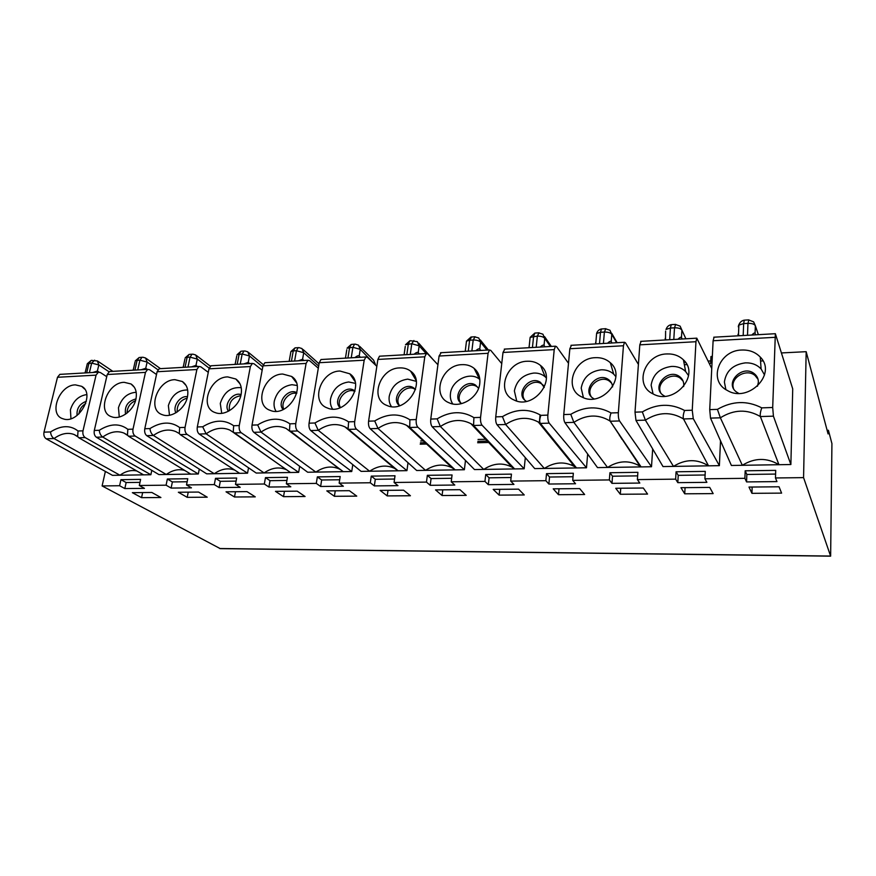 <?xml version="1.0" encoding="UTF-8"?>
<svg xmlns="http://www.w3.org/2000/svg" width="876" height="876" viewBox="0 0 876 876"><rect width="100%" height="100%" fill="white"/><g stroke="black" fill="none" stroke-linecap="round" stroke-linejoin="round"><path stroke-width="1.31" d="M742.333 465.287C754.652 457.699 766.861 457.513 778.95 464.707L742.333 465.287L720.368 417.808L717.422 409.366L709.724 409.629L713.108 340.764L714.093 337.183M790.875 464.521L773.42 416.155L772.698 407.493L775.359 333.701L792.725 388.889L790.875 464.521L731.394 465.474L710.513 418.115L709.724 409.629M480.815 350.444L479.752 349.141C479.073 348.429 477.759 348.966 475.788 350.728M755.583 334.829L755.079 333.362C754.74 332.562 753.645 333.121 751.805 335.037M587.654 454.02L586.493 467.784L534.732 468.605L497.053 424.761C495.915 423.053 495.477 420.425 495.75 416.866L502.999 352.47L504.872 349.075M540.087 414.83L539.255 423.185M741.797 350.028C718.867 350.225 707.742 380.972 727.43 390.51C748.345 403.288 777.308 373.855 760.291 357.101C755.528 352.13 749.363 349.776 741.797 350.028M757.477 386.25L758.375 382.275C758.419 378.859 757.105 376.045 754.433 373.822C742.738 363.748 723.795 383.02 736.508 392.043L738.654 393.346M758.036 379.286L755.068 375.552C746.341 367.832 729.598 378.005 733.551 388.55M573.035 476.719L549.537 477.026L548.869 484.034L575.565 483.749L572.718 480.366L573.342 473.248L546.525 473.631L545.847 480.683L510.708 481.099L511.453 474.124L485.72 474.496L484.943 481.406L451.217 481.8L452.06 474.967L427.357 475.318L426.47 482.096L394.08 482.479L395.01 475.777L371.271 476.117L370.296 482.764L339.154 483.125L340.184 476.555L317.353 476.883L316.291 483.399L286.342 483.76L287.448 477.31L265.472 477.617L264.333 484.012L235.491 484.362L236.673 478.033L215.507 478.329L214.302 484.603L186.511 484.932L187.76 478.723L167.36 479.019L166.09 485.184L139.306 485.49L140.609 479.391L120.943 479.676L119.607 485.731L102.109 485.939L105.372 471.43M425.55 470.346C434.595 464.346 443.453 463.503 452.125 467.795L455.181 469.875L425.55 470.346L378.005 428.463L374.709 420.962L368.588 421.17L377.874 359.434L379.505 356.193L380.206 356.16M455.181 469.875L409.749 427.477L409.869 419.768C399.04 413.001 387.312 413.395 374.709 420.962M199.279 469.131L198.315 473.982L158.928 474.606L96.36 437.233C94.498 435.788 93.82 433.532 94.301 430.455L107.233 374.512L109.456 371.544L110.398 371.49M248.532 467.795L247.547 473.193L206.681 473.839L146.752 435.668C144.967 434.189 144.31 431.879 144.781 428.747L157.111 371.731L159.235 368.719L160.144 368.665M299.669 466.306L298.65 472.372L256.219 473.051L199.191 434.036C197.494 432.525 196.87 430.171 197.308 426.962L208.981 368.84L211.006 365.774L211.861 365.73M352.787 464.641L351.736 471.529L307.662 472.23L253.821 432.328C252.211 430.784 251.609 428.386 252.025 425.112L262.975 365.84L264.88 362.708L265.691 362.664M412.486 430.039L412.388 430.773M408.019 462.714L406.935 470.653L361.109 471.376L310.761 430.565C309.25 428.977 308.691 426.513 309.064 423.185L319.225 362.708L320.999 359.521L321.755 359.478M465.485 460.437L464.368 469.733L416.68 470.489L370.165 428.714C368.774 427.094 368.248 424.575 368.588 421.17M720.51 440.803L719.382 465.66L663.001 466.569L635.976 420.436L635.001 412.158L639.808 344.837L641.122 341.333M652.675 448.928L651.503 466.744L597.509 467.609L564.91 422.648C563.925 420.896 563.542 418.202 563.761 414.567L569.849 348.736L571.448 345.286M478.997 431.233L478.887 432.131M525.315 457.644L524.166 468.78L474.507 469.569L432.196 426.776C430.926 425.112 430.455 422.55 430.762 419.067L439.073 356.028L441.186 352.689M803.566 477.628L806.172 351.681L828.083 433.927L828.466 430.477L831.926 443.595L830.634 556.161L803.566 477.628L775.479 477.967L775.698 470.368L745.169 470.806L744.885 478.329L704.917 478.8L705.279 471.376L676.075 471.792L675.648 479.15L637.389 479.599L637.892 472.328L609.915 472.733L609.367 479.928L572.718 480.366M806.172 351.681L781.633 352.929M760.554 361.022L762.985 360.901M712.33 356.444L710.973 356.51L710.622 363.452L709.363 363.507M684.353 364.723L686.839 364.602M151.8 470.346L150.869 474.737L112.489 475.35L46.187 438.799C44.216 437.387 43.493 435.175 43.997 432.153L57.487 377.282L96.053 375.136L98.353 372.18L100.368 372.53L106.741 376.669M247.547 473.193L187.103 434.408L180.237 434.627L239.674 473.314L214.281 473.719L153.388 435.46C151.428 433.938 150.289 431.649 149.96 428.572L144.781 428.747M180.237 434.627L179.284 433.543L179.679 427.565C171.05 421.29 161.14 421.63 149.949 428.572M298.65 472.372L241.218 432.722L234.067 432.952L290.482 472.503L264.114 472.92L206.101 433.817L202.695 426.787L197.308 426.962M283.528 496.659L275.48 491.359L297.227 491.162L305.078 496.506L283.528 496.659L284.448 491.283M249.671 363.573L248.226 362.401L243.813 363.912M187.103 434.408C185.296 432.908 184.617 430.565 185.055 427.378L196.881 369.519L198.994 366.453L200.845 366.836L208.28 372.333M544.96 346.797L544.029 345.451C543.427 344.728 542.145 345.264 540.196 347.06M682.141 339.001L681.473 337.578C681.035 336.811 679.875 337.359 678.002 339.231M680.937 487.68L709.713 487.417L713.152 493.604L684.725 493.812L680.937 487.68M479.84 379.527L479.621 379.341C470.303 370.953 451.578 380.217 450.45 393.652C449.99 397.518 450.768 400.945 452.772 403.945M478.581 388.331L475.526 385.09C465.112 378.038 450.866 396.97 461.63 403.606M418.75 343.206L432.974 359.488M607.55 467.445C618.609 460.437 629.461 460.02 640.082 466.196L641.101 466.908L607.55 467.445L573.879 422.363L570.758 414.326L563.761 414.567M641.101 466.908L610.145 421.104C609.444 419.21 609.74 416.494 611.043 412.968C598.089 405.763 584.653 406.212 570.758 414.326M511.091 477.519L489.104 477.814L488.326 484.68L513.949 484.406L510.708 481.099M549.537 477.026L546.525 473.631M710.754 360.923L708.202 361.054M685.076 362.193L683.773 360.222M393.959 467.85L394.594 467.839M571.119 464.838L573.966 464.795M85.432 371.555L84.961 372.935M50.556 431.934C50.786 434.89 51.947 437.102 54.027 438.548L119.957 475.219L143.565 474.847L78.84 437.781L77.646 436.445L78.03 431.003C70.299 424.959 61.145 425.265 50.556 431.934L43.997 432.153M235.436 362.806L235.042 364.405M197.505 366.54L195.983 365.391L191.494 366.88M286.901 480.453L270.027 480.672L268.91 487.034L264.333 484.012M270.027 480.672L265.472 477.617M253.821 432.328L261.015 432.109C269.72 426.119 278.108 424.915 286.189 428.506L343.25 471.66L315.864 472.098L261.015 432.109L257.643 424.926L252.025 425.112M351.736 471.529L297.621 430.97L290.153 431.2L289.474 430.39L289.912 423.831C280.254 417.315 269.501 417.688 257.643 424.926M369.628 471.233C378.158 465.517 386.502 464.576 394.649 468.419L398.109 470.784L369.628 471.233L318.262 430.324L314.933 422.988L309.064 423.185M303.107 349.535L319.039 363.803M387.214 495.915L380.129 490.407L403.595 490.199L410.439 495.75L387.214 495.915L388.002 490.341M360.463 357.277L359.193 356.039C358.394 355.382 356.992 355.897 354.977 357.594M375.224 364.799L360.244 349.338L358.481 345.166L355.196 344.115M297.621 430.97C296 429.393 295.376 426.951 295.76 423.634L306.096 363.43L307.969 360.266L309.622 360.682L318.295 368.194M345.702 356.532L345.462 358.131M303.939 360.496L302.581 359.291L298.267 360.813M394.561 479.041L375.3 479.292L374.337 485.906L370.296 482.764M375.3 479.292L371.271 476.117M359.729 346.403L373.57 360.102L375.322 364.208M339.943 371.03C320.736 371.074 310.005 402.27 327.46 408.019C345.341 416.1 366.004 384.225 349.776 373.789L339.943 371.03M406.935 470.653L356.444 429.141C354.933 427.532 354.353 425.024 354.692 421.641L364.186 360.2L365.916 356.97L367.46 357.397L376.833 366.332M398.109 470.784L348.67 429.382L348.111 428.703L348.604 421.849C338.377 415.202 327.153 415.585 314.922 422.988M524.166 468.78L482.074 425.221C480.804 423.535 480.3 420.918 480.563 417.381L488.074 353.291L489.487 349.951L490.779 350.411L501.74 363.617M529.082 346.305L529.378 347.684M708.52 465.835L673.48 466.393C685.415 458.969 697.099 458.783 708.52 465.835L683.499 418.958C682.864 417.064 683.236 414.238 684.583 410.472C670.808 403.113 656.726 403.595 642.338 411.906L635.001 412.158M719.382 465.66L693.266 418.651L692.248 410.22L695.96 341.717L696.781 338.169L711.739 368.5M673.48 466.393L645.382 420.141L642.338 411.906M576.518 467.937L544.357 468.452C554.65 461.816 564.757 461.225 574.667 466.656L576.518 467.937L540.153 423.141C539.397 421.257 539.638 418.651 540.897 415.344C528.699 408.282 515.876 408.72 502.43 416.647L495.75 416.866M586.493 467.784L549.219 423.141C548.091 421.4 547.642 418.717 547.861 415.104L554.223 349.612L555.472 346.195L556.599 346.688L568.502 363.288M544.357 468.452L505.616 424.499L502.43 416.637M643.312 488.02L647.561 494.075L620.307 494.261L615.729 488.271L643.312 488.02M775.588 474.069L746.845 474.453L746.571 481.92L776.946 481.592L775.479 477.967M514.606 468.923L483.738 469.416C493.374 463.119 502.813 462.375 512.077 467.193L514.606 468.923L473.566 425.495L473.905 417.611C462.418 410.691 450.165 411.107 437.146 418.848L430.762 419.067M489.104 477.814L485.72 474.496M705.103 474.989L678.232 475.339L677.816 482.654L706.888 482.347L704.917 478.8M595.581 342.494L596.227 343.885M677.816 482.654L675.648 479.15M678.232 475.339L676.075 471.792M665.826 339.921L665.125 338.519L666.154 339.91M459.944 489.684L466.229 495.356L442.073 495.531L435.547 489.903L459.944 489.684M611.634 383.217L609.521 381.235C600.542 374.315 585.299 386.995 591.125 396.51M612.006 342.987L611.196 341.607C610.671 340.863 609.455 341.399 607.539 343.239M544.259 387.444L540.503 382.385C529.498 374.578 514.365 394.408 526.191 401.186L526.421 401.328M543.361 385.352L541.697 383.973C532.728 377.446 518.209 391.014 524.604 399.938M518.592 489.158L524.253 494.951L499.123 495.126L493.188 489.388L518.592 489.158M419.363 353.937L418.202 352.667C417.458 351.977 416.1 352.502 414.096 354.233M738.49 335.793L737.953 334.336L739.388 335.749M666.921 353.937C644.583 354.101 633.644 385.188 653.124 393.937C673.655 405.687 700.658 375.355 683.455 359.894C679.075 355.678 673.556 353.696 666.921 353.937M478.11 387.553L476.873 386.623C467.97 380.48 454.151 394.715 460.918 403.059M651.503 466.744L619.551 420.951C618.576 419.166 618.171 416.418 618.346 412.716L623.449 345.757L624.489 342.275L625.464 342.79L638.407 364.438M483.738 469.416L440.387 426.524L437.146 418.848M751.937 493.33L748.991 487.067L779.049 486.793L781.6 493.122L751.937 493.33L752.155 487.034M684.561 361.12L685.875 362.905M465.397 349.896L465.43 351.32M746.845 474.453L745.169 470.806M764.529 374.95L761.091 368.949C757.05 364.701 751.816 362.675 745.399 362.861C733.081 364.536 726.084 370.92 724.386 382.024L725.886 389.59M527.286 361.24C506.197 361.339 495.455 392.733 514.256 400.091C533.802 410.132 557.683 378.706 540.601 365.533C536.933 362.456 532.499 361.022 527.286 361.24M546.328 377.928L545.135 376.768C542.014 374.129 538.247 372.891 533.812 373.056C523.016 374.589 516.533 380.545 514.376 390.937L516.709 400.989M688.547 375.64L685.634 371.544C681.911 367.942 677.236 366.234 671.596 366.42C659.814 368.04 652.992 374.282 651.131 385.133L653.069 393.904M595.494 357.671C573.769 357.802 562.95 389.097 582.135 397.113C602.195 407.964 627.523 376.976 610.309 362.719C606.291 359.127 601.363 357.441 595.494 357.671M615.85 376.625L613.726 374.161C610.32 371.085 606.126 369.639 601.133 369.814C589.866 371.391 583.219 377.479 581.204 388.101L583.416 397.671M334.391 496.298L326.814 490.889L349.393 490.691L356.762 496.134L334.391 496.298L335.256 490.812M296.69 393.444C289.113 391.243 280.079 402.292 283.802 409.223M315.864 472.098C323.934 466.612 331.807 465.605 339.472 469.076L341.114 470.029M339.691 479.763L321.656 479.993L317.353 476.883M289.463 359.718L289.135 361.339M321.656 479.993L320.616 486.476L343.359 486.235L339.154 483.125M297.106 385.484L291.971 384.706C282.784 386.086 276.893 391.55 274.298 401.12C273.651 404.986 274.232 408.369 276.028 411.271M282.663 374.03C264.059 374.041 253.284 405.073 270.268 410.395C287.58 417.951 307.454 386.119 291.599 376.439L282.663 374.03M296.855 392.733L296.767 392.689C288.456 387.63 276.356 402.577 283.145 409.53M353.827 378.531L353.061 378.574M234.067 432.952L233.246 431.999L233.662 425.736C224.53 419.341 214.215 419.692 202.695 426.787M241.218 432.722C239.498 431.189 238.852 428.802 239.257 425.55L250.383 366.54L252.376 363.42L254.128 363.825L262.165 370.22M388.167 462.999L388.802 462.988M240.834 395.678C232.392 397.244 228.57 402.259 229.381 410.713M241.064 394.66C233.213 391.506 223.216 404.624 228.461 411.227M241.239 387.696C230.979 386.82 223.993 392.054 220.281 403.42L221.716 413.33M227.694 376.899C209.692 376.899 198.863 407.723 215.365 412.651C224.935 416.538 239.225 406.387 241.141 394.288C242.214 387.477 240.451 382.385 235.841 379.012L227.694 376.899M264.114 472.92C271.79 467.664 279.236 466.601 286.463 469.755L286.813 469.93M268.91 487.034L290.81 486.793L286.342 483.76M320.616 486.476L316.291 483.399M187.146 398.109C180.204 400.233 176.875 404.876 177.16 412.016M187.475 396.729C188.658 389.853 186.949 384.783 182.361 381.52L174.915 379.669C157.483 379.647 146.599 410.231 162.618 414.797C171.74 418.389 185.416 408.479 187.475 396.729C180.226 395.262 172.09 406.563 175.966 412.782M187.661 389.973C178.211 389.919 171.773 395.131 168.367 405.621L169.495 415.235M214.281 473.719C221.267 468.857 228.099 467.653 234.757 470.116M236.093 481.11L220.303 481.318L215.507 478.329M234.494 496.999L226.03 491.808L246.988 491.622L255.266 496.856L234.494 496.999L235.48 491.721M220.303 481.318L219.109 487.56L240.21 487.341L235.491 484.362M147.332 369.387L145.744 368.27L141.189 369.738M184.803 470.478C178.715 468.715 172.539 470.051 166.265 474.485L190.738 474.091L128.531 436.237L127.469 435.022L127.841 429.317C119.683 423.163 110.157 423.48 99.284 430.291L94.301 430.455M198.315 473.982L135.134 436.029C133.251 434.562 132.55 432.262 133.01 429.141L145.482 372.388L147.694 369.376L149.632 369.738L156.508 374.49M135.495 400.726C130.031 403.135 127.217 407.252 127.042 413.089M135.955 398.952C127.885 401.055 124.414 406.135 125.531 414.195M136.196 392.284C127.513 392.897 121.6 398.054 118.457 407.734L119.278 417.02M124.195 382.319C107.321 382.286 96.36 412.618 111.909 416.856C120.614 420.173 133.732 410.494 135.922 399.073C137.203 392.152 135.572 387.115 131.017 383.962L124.195 382.319M166.265 474.485L102.733 437.036C100.707 435.547 99.557 433.302 99.284 430.291M187.157 481.756L172.375 481.942L167.36 479.019M187.201 497.338L178.354 492.246L198.556 492.06L207.24 497.196L187.201 497.338L188.241 492.148M172.375 481.942L171.116 488.074L191.45 487.855L186.511 484.932M219.109 487.56L214.302 484.603M183.5 365.818L183.062 367.362M98.966 372.092L97.389 371.041L92.768 372.497M150.869 474.737L85.191 437.584C83.242 436.149 82.508 433.894 82.99 430.839L96.053 375.136M151.855 492.476L160.91 497.524L141.562 497.667L132.353 492.662L151.855 492.476M139.974 482.369L126.144 482.545L124.83 488.567L144.452 488.359L139.306 485.49M171.116 488.074L166.09 485.184M133.535 368.73L133.075 370.198M404.296 353.258L404.175 354.791M355.382 383.349L348.659 381.98C339.1 383.381 333.077 388.977 330.58 398.733C329.978 402.653 330.646 406.092 332.562 409.037M354.966 391.014L353.838 390.236C344.848 384.597 332.081 400.847 340.14 407.701M354.857 391.408C346.721 387.17 335.344 399.993 340.523 407.548M86.374 401.285C79.596 403.759 76.497 408.49 77.077 415.454M85.717 403.573C81.742 405.96 79.486 409.41 78.939 413.899M75.402 384.871C59.064 384.816 48.038 414.874 63.138 418.827C78.314 424.729 95.933 393.642 81.676 386.327L75.402 384.871M86.746 394.594L86.604 394.605C78.687 395.842 73.288 400.901 70.419 409.771L70.945 418.673M60.827 374.304L59.842 374.37L57.487 377.282M119.957 475.219C125.629 471.168 131.247 469.755 136.809 470.981M612.609 386.885C612.346 383.808 610.977 381.389 608.502 379.604C597.213 371.128 581.007 390.893 593.172 398.339L594.092 398.876M683.652 386.557L683.784 385.407C683.893 381.826 682.546 378.936 679.732 376.746C668.202 367.515 650.748 387.104 663.209 395.295L664.807 396.237M683.138 381.191L680.564 378.421C671.673 371.106 655.675 382.659 660.69 392.733M778.95 464.707L760.379 416.56C759.952 414.611 760.412 411.709 761.77 407.866C747.108 400.343 732.325 400.847 717.422 409.366M479.774 383.425C480.366 377.129 478.46 372.103 474.08 368.336C470.73 365.675 466.733 364.449 462.09 364.646C441.624 364.723 430.915 396.116 449.289 402.883C461.017 408.479 478.646 397.277 479.774 383.425M464.368 469.733L417.874 427.225C416.483 425.572 415.936 423.02 416.242 419.56L424.783 356.817L426.371 353.532L427.795 353.981L437.923 364.745M416.242 381.345L407.745 379.133C397.803 380.578 391.638 386.283 389.24 396.248C388.714 400.168 389.437 403.628 391.43 406.606M399.697 367.909C379.866 367.964 369.157 399.292 387.082 405.522C405.533 414.184 427.116 382.341 410.537 371.085C407.482 368.785 403.869 367.723 399.697 367.909M415.509 389.524L413.363 387.707C403.683 381.399 390.203 398.985 399.587 405.73M415.476 389.612L414.852 389.207C406.223 383.513 393.094 397.781 399.675 405.697M830.579 556.161L220.259 548.639L102.109 485.939M622.31 439.106L621.752 439.117M554.475 440.814L553.632 440.836M489.585 442.446L477.65 442.741M427.466 444.012L420.206 444.187M367.92 445.512L367.263 445.523M761.397 358.426L760.39 358.481M553.205 488.841L579.66 488.6L584.642 494.513L558.483 494.699L553.205 488.841M451.644 478.296L431.069 478.57L430.193 485.304L454.797 485.041L451.217 481.8M430.193 485.304L426.47 482.096M374.337 485.906L397.978 485.643L394.08 482.479M124.83 488.567L119.607 485.731M746.571 481.92L744.885 478.329M637.651 475.876L612.521 476.205L611.974 483.355L639.819 483.059L637.389 479.599M611.974 483.355L609.367 479.928M548.869 484.034L545.847 480.683M488.326 484.68L484.943 481.406M126.144 482.545L120.943 479.676M141.562 497.667L142.646 492.564M499.123 495.126L499.758 489.323M612.521 476.205L609.915 472.733M620.307 494.261L620.745 488.228M684.725 493.812L685.065 487.647M558.483 494.699L559.03 488.786M431.069 478.57L427.357 475.318M442.073 495.531L442.796 489.837M773.42 416.155L760.379 416.56C747.195 408.961 733.858 409.377 720.368 417.808L710.513 418.115M550.38 346.491L544.741 338.322C543.328 336.8 540.864 336.066 537.349 336.11L539.025 332.792M544.029 345.451L544.741 338.322L542.901 334.183L538.554 332.847L535.356 333.044M471.868 350.947L473.204 339.998L475.11 336.734M479.752 349.141L480.585 342.155C479.052 340.676 476.599 339.954 473.204 339.998L469.624 340.216L471.616 336.975M772.698 407.493L761.77 407.866M713.108 340.764L774.833 337.326M468.277 351.156L469.624 340.216L466.492 341.125L465.276 350.904M370.165 428.714L378.005 428.463C387.783 421.882 397.288 420.83 406.508 425.287L409.749 427.477L417.874 427.225M146.752 435.668L153.388 435.46C161.228 429.952 168.718 428.671 175.857 431.616L179.284 433.543M233.651 432.58L229.851 430.072C222.263 426.831 214.346 428.079 206.101 433.817L199.191 434.036M209.156 368.139L197.286 359.061L195.698 354.966L192.786 354.134M195.983 365.391L197.286 359.061L190.048 357.156L192.063 354.2L190.015 354.331M290.657 352.94L290.909 351.55L293.252 350.904L295.059 347.86L295.836 347.805M262.767 366.924L249.452 355.952L247.799 351.824L244.776 350.926M248.226 362.401L249.452 355.952L242.17 353.992L244.086 351.002L241.875 351.134M185.055 427.378L179.679 427.565M426.174 353.543L419.144 345.823L411.786 343.72L413.888 340.501M418.202 352.667L419.144 345.823L417.337 341.651L410.559 340.731M564.91 422.648L573.879 422.363C585.924 414.622 597.673 413.998 609.138 420.491L610.233 421.236L619.551 420.951M673.797 339.472L674.509 327.81L675.67 324.372M669.691 339.702L670.414 328.051L674.509 327.81C678.32 327.744 680.783 328.522 681.911 330.142L680.115 326.124L675.33 324.416L671.618 324.635M86.691 372.837L88.958 363.277L91.17 360.43L92.1 360.365M87.074 364.657L87.304 363.715L91.662 363.113L94.641 360.178M46.187 438.799L54.027 438.548C61.167 433.456 67.923 432.131 74.285 434.584L77.876 436.85M237.188 364.285L239.137 354.178L241.053 351.188L236.991 354.769L242.17 353.992L240.232 364.109M236.75 356.028L235.129 364.405M356.444 429.141L348.67 429.382L345.013 426.908C336.395 422.911 327.471 424.05 318.262 430.324L310.761 430.565M318.656 366.091L303.72 352.71L302.012 348.56L298.869 347.597M302.581 359.291L303.72 352.71L296.416 350.707L298.212 347.662L295.059 347.86L290.909 351.55L289.179 361.328M406.836 354.649L408.347 343.929L409.891 340.775L405.511 344.739L411.786 343.72L410.275 354.451M405.27 346.414L404.11 354.572M359.193 356.039L360.244 349.338L352.908 347.29L354.572 344.18L352.01 344.345M295.76 423.634L289.912 423.831M347.936 357.988L349.612 347.487L351.287 344.388L347.038 348.21L352.908 347.29L351.243 357.802M346.786 349.743L345.451 358.076M354.692 421.641L348.604 421.849M319.225 362.708L364.186 360.2M692.248 410.22L684.583 410.472M693.266 418.651L683.499 418.958C671.125 411.523 658.423 411.917 645.382 420.141L635.976 420.436M603.433 343.469L604.374 332.059L605.809 328.675M599.512 343.699L600.465 332.289L604.374 332.059C608.043 332.004 610.506 332.76 611.787 334.325L609.948 330.23L605.404 328.719L601.954 328.938M547.861 415.104L540.897 415.344M549.219 423.141L540.328 423.415L538.346 422.057L574.667 466.656M532.444 347.509L533.604 336.34L534.82 333.077L530.133 337.359L537.349 336.11L536.2 347.29M529.115 347.071L530.046 338.18M540.142 423.152L538.346 422.057C527.713 416.374 516.796 417.184 505.616 424.499L497.053 424.761M743.187 335.53L743.669 323.616L747.962 323.353L748.816 319.871M747.502 335.289L747.962 323.353C751.926 323.288 754.4 324.087 755.353 325.762L753.623 321.853L748.553 319.893L744.556 320.145M685.886 338.782L681.911 330.142L681.473 337.578M639.808 344.837L695.96 341.717M616.627 342.724L611.787 334.325L611.196 341.607M670.414 328.051L671.246 324.668C668.684 325.171 666.975 326.737 666.121 329.354L670.414 328.051M665.968 329.496L666.318 328.752M665.607 331.117L665.519 338.892M486.957 350.093L480.585 342.155L478.756 337.994L474.584 336.789L471.014 337.008L466.492 341.125L466.262 342.954M738.271 326.781L738.873 325.095L743.669 323.616L744.272 320.156C741.556 320.682 739.76 322.335 738.873 325.095L738.49 334.533M439.073 356.028L488.074 353.291M600.465 332.289L601.494 328.96C599.064 329.453 597.443 330.953 596.611 333.438L600.465 332.289M595.8 343.074L596.6 333.636M618.346 412.716L611.043 412.968M482.074 425.221L473.566 425.495L470.883 423.666L512.077 467.193M473.27 425.09L470.883 423.666C460.995 418.651 450.833 419.604 440.387 426.524L432.196 426.776M738.479 325.511L739.508 323.529M502.999 352.47L554.223 349.612M291.434 361.208L293.252 350.904L296.416 350.707L294.61 361.022M262.975 365.84L306.096 363.43M239.257 425.55L233.662 425.736M208.981 368.84L250.383 366.54M187.99 367.077L190.048 357.156L187.125 357.331L189.15 354.386L185.164 357.857L187.125 357.331L185.066 367.252M157.111 371.731L196.881 369.519M157.921 369.76L147.113 362.062L145.591 357.988L142.777 357.211M145.744 368.27L147.113 362.062L139.908 360.189L142.032 357.288L140.127 357.408M135.134 436.029L128.531 436.237M133.01 429.141L127.841 429.317M137.751 369.935L139.908 360.189L137.105 360.365L139.229 357.463L135.298 360.835L137.105 360.365L134.937 370.099M107.233 374.512L145.482 372.388M96.36 437.233L102.733 437.036C110.212 431.737 117.307 430.434 124.053 433.116L127.732 435.481M184.924 359.007L183.183 367.351M108.985 371.752L98.824 364.942L97.367 360.912M97.389 371.041L98.824 364.942L91.662 363.113L89.396 372.683M85.191 437.584L78.84 437.781M82.99 430.839L78.03 431.003M135.068 361.876L133.207 370.198M755.079 333.362L755.353 325.762L758.364 334.665M569.849 348.736L623.449 345.757M480.563 417.381L473.905 417.611M416.242 419.56L409.869 419.768M377.874 359.434L424.783 356.817M830.525 556.052L219.701 548.529M621.336 437.671L620.777 437.682M553.336 439.413L552.493 439.434M488.293 441.077L477.814 441.351M426.032 442.676L420.381 442.818M366.365 444.209L365.708 444.22M551.343 346.436L544.62 336.68M755.068 375.552L754.433 373.822M775.359 333.701L713.765 337.205M452.125 467.795L406.508 425.287L409.322 426.94M210.317 366.179L196.509 355.579M610.145 421.115L640.082 466.196M97.4 360.934L91.17 360.43L87.304 363.715L85.103 372.924M77.69 436.544L74.285 434.584L77.646 436.445M339.472 469.076L289.474 430.39M394.649 468.419L345.013 426.908L348.111 428.703M696.803 338.169L640.695 341.355M541.697 383.973L540.503 382.385M488.381 350.006L480.333 339.965M489.509 349.951L440.54 352.732M476.873 386.623L475.526 385.09M617.131 342.691L611.766 333.384M555.483 346.195L504.291 349.108M761.091 368.949L760.291 357.101M545.135 376.768L540.601 365.533M685.634 371.544L683.455 359.894M613.726 374.161L610.309 362.719M263.293 364.646L248.74 352.601M307.98 360.266L264.87 362.708M296.296 382.516L291.599 376.439M252.387 363.42L210.985 365.774M240.068 383.951L235.841 379.012M286.463 469.755L233.246 431.999M199.005 366.453L159.224 368.719M186.128 385.56L182.361 381.52M160.461 368.643L146.292 358.492M147.705 369.376L109.445 371.544M134.357 387.269L131.017 383.962M127.611 435.284L124.053 433.116L127.458 435.022M112.873 371.347L97.97 361.306M354.933 381.312L349.776 373.789M354.911 391.222L353.838 390.236M365.927 356.97L320.988 359.521M84.622 389.053L81.676 386.327M98.364 372.18L59.842 374.37M609.521 381.235L608.502 379.604M624.511 342.275L570.944 345.319M680.564 378.421L679.732 376.746M479.621 379.341L474.08 368.336M416.1 380.381L410.537 371.085M426.382 353.532L379.494 356.204M414.852 389.207L413.363 387.707M828.313 430.258L827.108 430.291M620.033 435.733L619.463 435.744M551.803 437.529L550.96 437.551M486.563 439.237L478.033 439.467M424.115 440.88L420.633 440.978"/></g></svg>
